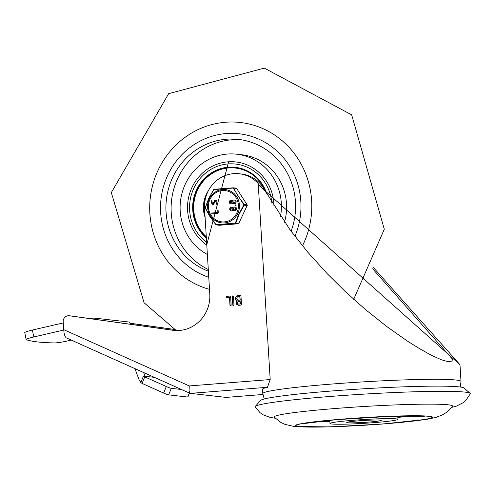 <?xml version="1.0" encoding="UTF-8"?>
<svg xmlns="http://www.w3.org/2000/svg" width="495" height="495" viewBox="0 0 495 495"><rect width="100%" height="100%" fill="white"/><g stroke="black" fill="none" stroke-linecap="round" stroke-linejoin="round"><path stroke-width="0.74" d="M226.252 133.551A73.755 70.191 -83.5 0 0 161.079 198.52A73.755 70.191 -83.5 0 0 208.766 277.311A73.755 70.191 96.5 0 1 160.658 212.584A73.755 70.191 96.5 0 1 239.073 133.768A73.755 70.191 -83.5 0 0 226.252 133.551M294.909 236.301A73.755 70.191 -83.5 0 0 239.073 133.768A73.755 70.191 96.5 0 1 294.909 236.301M208.29 269.497A68.081 64.789 96.5 0 1 171.239 212.751A68.081 64.789 96.5 0 1 241.022 139.757M208.389 271.173A68.081 64.789 96.5 0 1 166.048 212.163A68.081 64.789 96.5 0 1 238.435 139.404A68.081 64.789 96.5 0 1 291.079 231.264M207.368 254.473A53.188 50.62 96.5 0 1 180.205 211.043A53.188 50.62 96.5 0 1 236.752 154.205L241.944 154.793A53.188 50.62 96.5 0 1 284.501 222.193M236.752 154.205A53.188 50.62 96.5 0 1 280.51 216.395M206.792 245.087A45.385 43.195 96.5 0 1 187.617 210.455A45.385 43.195 96.5 0 1 235.874 161.958A45.385 43.195 96.5 0 1 273.97 206.279M206.365 238.039A39.996 38.066 96.5 0 1 194.541 195.079A39.996 38.066 96.5 0 1 228.313 167.192A39.996 38.066 96.5 0 1 235.261 167.31A39.996 38.066 96.5 0 1 266.972 194.269A39.291 37.391 -83.5 0 0 235.923 168.102L235.533 168.053A39.291 37.391 -83.5 0 0 193.755 210.041A39.291 37.391 -83.5 0 0 206.285 236.771M206.768 194.281A28.364 26.996 -83.5 0 0 205.017 215.969M208.315 190.841A29.075 27.671 -83.5 0 0 203.464 209.274A29.075 27.671 -83.5 0 0 205.103 217.404M265.895 192.258A39.291 37.391 -83.5 0 0 235.533 168.053M235.632 167.353A39.996 38.066 -83.5 0 0 193.471 210.134A39.996 38.066 -83.5 0 0 206.328 237.439M274.304 417.211A89.354 4.987 -3.5 0 1 363.076 406.556A89.354 4.987 -3.5 0 1 452.492 406.315L446.738 412.199L442.778 414.723L436.033 417.372L427.717 419.172L382.387 424.042L329.992 426.882L294.253 426.486L284.965 424.37L280.727 422.353L274.304 417.211M298.596 426.591A68.805 3.842 176.5 0 0 414.86 420.911A68.805 3.842 176.5 0 0 378.508 416.784A68.805 3.842 176.5 0 0 298.596 426.591M275.288 418.226L270.258 417.446L263.427 414.959L260.098 412.737L255.154 406.977A107.792 6.014 -3.5 0 1 255.247 406.463A107.792 6.014 -3.5 0 1 362.321 394.224A107.792 6.014 -3.5 0 1 470.095 393.321A107.792 6.014 -3.5 0 1 470.25 393.822L466.043 400.139L463.011 402.757L456.532 406.049L451.638 407.441M255.247 406.463L260.556 400.48A102.118 5.699 -3.5 0 1 362 388.884A102.118 5.699 -3.5 0 1 464.093 388.031L470.095 393.321M331.638 423.986A34.037 1.9 176.5 0 0 369.301 422.99A34.037 1.9 176.5 0 0 397.961 419.352A34.037 1.9 176.5 0 0 363.875 419.531A34.037 1.9 176.5 0 0 330.01 423.51A34.037 1.9 176.5 0 0 331.638 423.986M409.136 415.887A52.476 2.927 -3.5 0 1 397.838 417.335M329.887 421.493A52.476 2.927 -3.5 0 1 318.495 421.431M299.283 426.542A68.081 3.799 -3.5 0 1 378.353 416.833A68.081 3.799 -3.5 0 1 414.321 420.917A68.081 3.799 -3.5 0 1 299.283 426.542M410.194 415.874A53.899 3.007 -3.5 0 1 397.844 417.44M329.893 421.598A53.899 3.007 -3.5 0 1 317.45 421.548M347.539 422.73A17.306 0.965 -3.5 0 1 346.717 422.489A17.306 0.965 -3.5 0 1 363.93 420.465A17.306 0.965 -3.5 0 1 381.261 420.373A17.306 0.965 -3.5 0 1 366.69 422.223A17.306 0.965 -3.5 0 1 347.539 422.73M130.371 323.322L174.679 329.522M373.249 267.374L459.985 364.716L259.479 185.823L258.211 183.583A32.62 31.049 -83.5 0 0 239.252 173.757L241.412 174.005A32.62 31.049 -83.5 0 1 262.053 185.854L290.076 229.921L307.735 252.128L327.009 273.463L345.448 291.716L365.749 309.79L386.706 326.483L406.952 340.783L419.834 348.864L431.764 355.453L441.559 359.853L448.377 361.727L451.985 361.041L452.548 359.221L372.624 268.754M174.655 330.45L71.503 316.02A5.674 5.402 -83.5 0 0 71.237 315.989M239.252 173.757A32.62 31.049 -83.5 0 0 204.565 208.618L209.787 293.974A34.037 32.398 -83.5 0 1 173.59 330.351A34.037 32.398 -83.5 0 1 172.798 330.252L69.337 315.773A5.674 5.402 -83.5 0 0 63.174 321.818L64.041 332.918L64.956 336.21L66.101 337.782L190.049 393.333L225.986 397.392M258.211 183.583L270.196 379.554L267.436 387.288A99.285 5.544 176.5 0 0 262.554 389.33L262.814 393.568L264.243 399.007M270.196 379.554L189.288 385.945L189.041 390.852L190.049 393.333M226.524 297.545L226.326 296.332L230.002 296.041L230.627 296.604L231.153 305.279L230.491 305.935L229.983 305.372L229.488 297.309L226.184 297.514M226.549 297.52L226.543 296.356L230.119 296.041M233.43 305.712L232.805 305.149L232.273 296.474L232.823 295.818L233.448 296.381L233.974 305.056L233.312 305.712M236.802 301.028L235.552 298.677L236.263 296.48L238.25 295.435L240.545 295.249L240.954 295.787L241.486 304.462L240.935 305.118L238.64 305.304L236.876 304.697L236.059 302.959L236.802 301.028L235.799 300.119L235.335 298.652L235.49 297.464L236.926 295.732L240.452 295.23M130.296 323.254L174.568 329.447M230.602 305.935L230.2 305.396L229.488 297.309M233.646 305.737L233.021 305.174L232.489 296.499L233.046 295.843M238.33 300.23L240.254 300.119L239.821 296.493L237.458 296.821L236.505 298.565L237.662 300.137L240.254 300.119M240.038 300.094L239.821 296.493M238.132 300.23L238.547 300.255M238.565 304.085L240.49 303.973L240.112 301.313L237.922 301.591L237.229 302.866L238.076 304.017L240.49 303.973M240.273 303.949L240.112 301.313M238.448 304.085L238.782 304.109M238.293 305.304L236.523 303.955L236.449 301.845L237.018 301.053M32.416 330.041A11.348 1.114 168.7 0 0 24.75 332.659L26.13 339.576A11.348 1.114 -11.3 0 1 33.796 336.965L32.416 330.041L63.242 322.926M71.255 340.09L67.976 340.845A11.348 1.114 -11.3 0 1 54.45 342.924A370.953 36.339 -11.3 0 1 26.334 339.731A11.348 1.114 -11.3 0 1 26.13 339.576M140.97 382.078A5.674 5.402 96.5 0 1 138.977 379.479L134.918 368.62M189.325 393.005L187.654 397.033A4.257 0.377 22.6 0 0 187.871 397.002L189.498 393.086M171.326 388.346A4.257 0.377 -157.4 0 1 166.32 386.533L163.61 393.055A4.257 0.377 22.6 0 0 168.616 394.868L171.326 388.346L181.504 389.503M140.84 382.635L142.046 383.396L144.757 376.868L143.439 376.126L154.378 377.345M85.771 318.019A11.348 10.797 96.5 0 1 86.854 318.081A11.348 10.797 96.5 0 1 88.432 318.39M63.682 330.066L33.796 336.965M163.61 393.055L142.046 383.396M144.757 376.868L166.32 386.533M187.654 397.033L168.616 394.868M143.661 372.543L145.066 376.287M131.559 324.423L128.972 322.022L95.219 318.192L96.68 319.541M94.359 319.219L95.219 318.192M236.047 188.156A0.712 0.674 96.5 0 1 236.171 188.156L233.201 187.822A0.712 0.712 0 0 0 233.083 187.815L214.205 189.307A0.712 0.712 0 0 0 213.692 189.622L208.946 198.012L205.314 207.547A0.712 0.365 -163.5 0 0 205.239 207.653A0.712 0.712 0 0 0 205.276 208.16A0.712 0.427 -25.1 0 1 205.289 207.875A0.712 0.365 -163.5 0 1 205.239 207.653L208.902 198.043L213.871 189.585A0.712 0.489 -96.6 0 1 214.205 189.307L214.205 189.307A0.712 0.489 -96.6 0 1 214.242 189.307L233.077 187.815A0.712 0.674 96.5 0 1 233.683 188.125L236.653 188.459L247.116 204.819L244.146 204.485A0.712 0.674 96.5 0 1 244.19 205.19L247.16 205.53L238.788 223.375L235.818 223.035A0.712 0.674 96.5 0 1 235.255 223.437L238.225 223.771L219.396 225.262L216.42 224.922A0.712 0.674 96.5 0 1 215.863 224.681M233.083 187.815L233.176 188.057A0.712 0.427 -25.1 0 1 233.683 188.125L237.297 194.9L244.146 204.485L244.19 205.19L239.227 213.976L235.818 223.035A0.712 0.365 -163.5 0 1 235.323 223.121L216.42 224.922A0.712 0.489 -96.6 0 1 216.018 224.65L210.029 216.761L205.276 208.16A0.712 0.427 -25.1 0 0 205.357 208.259L209.762 216.303L215.826 224.662A0.712 0.712 0 0 0 216.303 224.922L219.273 225.256A0.712 0.674 96.5 0 1 219.149 225.231M235.014 207.046A1.825 1.732 96.5 0 1 235.007 210.678L234.352 210.728A1.794 1.708 96.5 0 1 233.943 210.715M232.928 210.282L232.829 210.177A15.135 14.405 -83.5 0 0 232.743 210.301A1.825 1.732 96.5 0 1 229.717 208.909A1.825 1.732 96.5 0 1 232.582 207.714L232.681 207.82A13.742 13.074 -83.5 0 0 232.774 207.702A1.807 1.72 96.5 0 1 233.956 207.077L234.611 207.028A1.825 1.732 96.5 0 1 236.455 208.871A1.825 1.732 96.5 0 1 234.834 210.66L234.178 210.709A1.794 1.708 96.5 0 1 232.928 210.282A15.135 14.405 -83.5 0 0 232.916 210.319A1.825 1.732 96.5 0 1 231.326 210.919M231.734 207.306A1.825 1.732 96.5 0 1 232.749 207.727M234.587 200.011A1.825 1.732 96.5 0 1 234.581 203.643L233.925 203.692A1.794 1.708 96.5 0 1 233.51 203.68M232.501 203.247L232.396 203.142A15.135 14.405 -83.5 0 0 232.31 203.259A1.825 1.732 96.5 0 1 229.29 201.873A1.825 1.732 96.5 0 1 232.149 200.679L232.254 200.784A13.742 13.074 -83.5 0 0 232.341 200.667A1.807 1.72 96.5 0 1 233.529 200.042L234.185 199.992A1.825 1.732 96.5 0 1 236.028 201.836A1.825 1.732 96.5 0 1 234.407 203.624L233.751 203.674A1.794 1.708 96.5 0 1 232.501 203.247A15.135 14.405 -83.5 0 0 232.483 203.284A1.825 1.732 96.5 0 1 230.893 203.884M231.307 200.271A1.825 1.732 96.5 0 1 232.322 200.692L232.149 200.679M235.608 205.679L236.022 205.654L235.793 204.757L235.849 205.635L235.434 205.66L235.793 204.757M215.882 200.958L215.04 201.521L213.673 204.256L212.318 204.645M210.963 201.088L211.445 200.76L211.749 201.187L212.336 203.761L213.277 203.179L214.638 200.537L215.9 200.067L216.835 200.5L216.829 204.113L216.259 204.274L215.795 200.945L214.867 201.496L213.5 204.237L212.231 204.639L210.963 201.088L211.445 200.76L211.13 201.106L211.619 200.784L211.922 201.205L212.423 203.767M215.987 200.079L217.008 200.518L217.002 204.132L216.259 204.274M217.144 210.208L217.93 210.196L218.103 212.949L217.713 213.419L211.804 213.889L211.749 213.011L217.243 212.578L217.095 210.165L218.103 210.214L217.317 210.233L218.103 210.214L218.276 212.968L217.887 213.444L211.817 213.889M213.753 189.585A0.712 0.674 96.5 0 1 214.137 189.319M235.323 223.121L216.018 224.65L210.121 216.705L205.289 207.875L208.717 198.637L213.871 189.585L233.176 188.057L243.905 204.831L238.621 214.453L235.323 223.121M231.202 201.143A0.941 0.897 -83.5 0 0 230.992 203.006M234.488 200.883A0.941 0.897 -83.5 0 0 234.407 200.89L233.751 200.939A0.941 0.897 -83.5 0 0 233.615 202.802M230.948 201.131A0.941 0.897 96.5 0 1 231.895 202.17A0.941 0.897 96.5 0 1 230.113 202.053A0.941 0.897 96.5 0 1 230.948 201.131M233.578 200.921L234.234 200.871A0.941 0.897 96.5 0 1 235.193 201.824A0.941 0.897 96.5 0 1 234.352 202.746L233.696 202.795A0.941 0.897 96.5 0 1 232.737 201.842A0.941 0.897 96.5 0 1 233.578 200.921L233.751 200.939M231.629 208.178A0.941 0.897 -83.5 0 0 231.419 210.041M234.921 207.919A0.941 0.897 -83.5 0 0 234.84 207.925L234.185 207.974A0.941 0.897 -83.5 0 0 234.048 209.837M231.375 208.166A0.941 0.897 96.5 0 1 232.328 209.206A0.941 0.897 96.5 0 1 230.54 209.088A0.941 0.897 96.5 0 1 231.375 208.166M234.785 209.781L234.123 209.831A0.941 0.897 96.5 0 1 233.17 208.878A0.941 0.897 96.5 0 1 234.011 207.956L234.667 207.906A0.941 0.897 96.5 0 1 235.626 208.859A0.941 0.897 96.5 0 1 234.785 209.781M209.503 289.371A85.097 80.988 96.5 0 1 154.298 179.716A85.097 80.988 96.5 0 1 263.154 128.725A85.097 80.988 96.5 0 1 302.47 245.817M236.195 161.995A45.385 43.195 -83.5 0 0 228.634 161.896M206.632 242.377A43.257 41.172 96.5 0 1 191.163 195.537A43.257 41.172 96.5 0 1 228.115 163.938A43.257 41.172 96.5 0 1 271.78 202.672M262.27 186.139L259.479 185.823M190.247 393.383L267.436 387.288M189.288 385.945L63.651 329.633M459.985 364.716L461.012 381.447A99.285 5.544 176.5 0 0 361.573 381.973A99.285 5.544 176.5 0 0 262.814 393.568M225.856 397.417L262.901 394.49L225.726 397.417M69.337 315.773L71.503 316.02M174.388 330.431L172.798 330.252M208.445 207.399A15.729 14.968 96.5 0 1 230.039 192.048A15.729 14.968 96.5 0 1 231.697 219.205A15.729 14.968 96.5 0 1 208.445 207.399M236.69 188.521L247.116 204.819A0.712 0.674 96.5 0 1 247.16 205.53L247.197 205.524A0.712 0.712 0 0 0 247.154 204.837L247.154 204.881M247.178 205.487L238.788 223.375A0.712 0.674 96.5 0 1 238.225 223.771L238.237 223.777A0.712 0.712 0 0 0 238.825 223.369L238.807 223.338M219.396 225.262A0.712 0.674 96.5 0 1 219.273 225.256A0.712 0.712 0 0 0 219.409 225.262L238.237 223.777M207.622 207.485A16.725 15.914 -83.5 0 0 232.347 220.04A16.725 15.914 -83.5 0 0 230.583 191.169A16.725 15.914 -83.5 0 0 207.622 207.485M236.171 188.156A0.712 0.674 96.5 0 1 236.653 188.459L236.69 188.477A0.712 0.712 0 0 0 236.171 188.156M176.294 330.536L144.088 302.767L111.319 192.592L168.665 93.673L264.299 68.118L351.673 114.852L384.293 229.235L353.708 299.308M236.523 162.026L228.597 161.896L206.774 244.716M397.961 419.352L397.763 416.103M330.01 423.51L329.812 420.261M303.373 423.627L335.888 419.711L390.567 416.338L424.407 416.227M461.012 381.447L460.257 387.016M69.207 315.754L71.373 316.002M140.728 382.654L143.439 376.126M86.854 318.081L94.576 318.959"/></g></svg>
